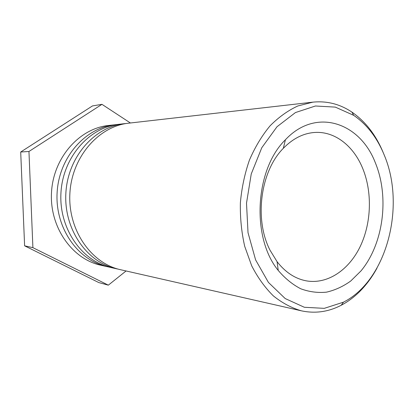 <?xml version="1.0" encoding="UTF-8"?>
<svg xmlns="http://www.w3.org/2000/svg" width="414" height="414" viewBox="0 0 414 414"><rect width="100%" height="100%" fill="white"/><g stroke="black" fill="none" stroke-linecap="round" stroke-linejoin="round"><path stroke-width="0.62" d="M270.037 250.216C254.036 219.425 260.494 171.127 283.311 148.331C292.853 138.561 303.302 133.272 314.666 132.47C334.662 131.062 353.287 145.707 362.467 167.841C372.429 191.635 371.555 222.608 360.32 246.278C349.064 269.876 327.738 284.511 306.505 280.883C295.301 278.839 285.494 272.443 277.08 261.679L270.037 250.216M375.338 162.774C359.952 122.404 315.841 107.138 285.417 139.761C254.941 169.398 251.189 237.631 278.234 270.43C285.029 278.42 292.548 284.547 300.802 288.801C309.279 291.906 317.849 293.019 326.511 292.149C335.05 290.188 343.118 286.478 350.72 281.028L361.049 270.854C383.524 243.66 389.507 197.074 375.338 162.774M384.151 154.857C406.015 205.996 386.883 280.381 343.444 302.179L324.26 308.352L304.357 307.276L285.215 298.561L268.448 282.451L255.614 259.92L248.022 232.704L246.506 203.155L251.251 173.947L261.783 147.726L277.007 126.741L295.441 112.561L315.421 106L335.324 107.112L353.711 115.351C366.954 124.495 377.102 137.66 384.151 154.857M383.338 152.916C376.052 135.171 365.562 121.556 351.864 112.07C339.915 104.064 326.936 100.752 312.917 102.144L297.868 105.953C287.968 110.517 278.689 117.157 270.026 125.882C261.907 135.699 255.05 147.084 249.456 160.027C244.736 173.647 241.709 187.909 240.374 202.819C240.068 217.78 241.517 232.29 244.71 246.346L251.691 265.804C257.762 277.597 264.981 287.626 273.349 295.891C282.203 302.991 291.565 307.975 301.444 310.836C315.225 313.755 328.493 311.887 341.245 305.242C348.164 301.599 354.56 296.786 360.428 290.804C366.799 284.273 372.326 276.702 377.004 268.091M312.917 102.144L128.707 123.181C98.78 126.213 71.772 156.901 69.888 193.447C67.756 229.977 91.235 263.439 120.655 269.737L301.444 310.836M118.476 269.193L116.293 268.743C87.059 262.481 63.751 229.361 65.862 193.224C67.72 157.077 94.527 126.71 124.262 123.688L126.487 123.481M124.262 123.688L118.834 124.309C89.331 127.31 62.783 157.289 60.946 192.955C58.86 228.606 81.967 261.317 110.962 267.532L116.293 268.743M108.882 267.014L106.796 266.585C77.982 260.401 55.046 228.021 57.111 192.743C58.923 157.455 85.274 127.781 114.59 124.795L116.712 124.593M114.59 124.795L108.375 125.504C79.338 128.464 53.287 157.693 51.502 192.438C49.468 227.162 72.16 259.071 100.695 265.198L106.796 266.585M126.073 270.968L108.333 285.158L32.903 247.66L28.954 151.483L101.958 104.333L130.415 122.984M28.954 151.483L20.7 152.01L92.467 105.927L101.958 104.333M20.7 152.01L24.612 245.823L98.822 282.581L108.333 285.158M24.612 245.823L32.903 247.66M277.08 261.679L278.234 270.43M283.311 148.331L285.417 139.761M353.711 115.351L351.864 112.07M343.444 302.179L341.245 305.242"/></g></svg>
